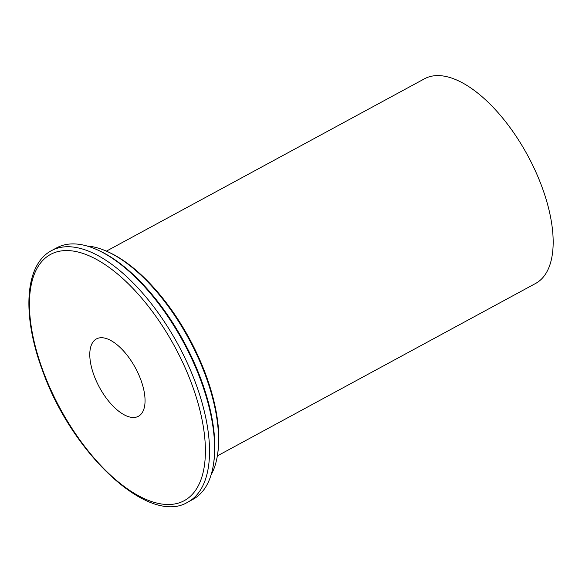 <?xml version="1.0" encoding="UTF-8"?>
<svg xmlns="http://www.w3.org/2000/svg" width="582" height="582" viewBox="0 0 582 582"><rect width="100%" height="100%" fill="white"/><g stroke="black" fill="none" stroke-linecap="round" stroke-linejoin="round"><path stroke-width="0.87" d="M94.058 375.521A44.006 20.45 61.5 0 1 96.452 338.913A44.006 20.45 61.5 0 1 135.395 367.868A44.006 20.45 61.5 0 1 138.385 416.305A44.006 20.45 61.5 0 1 94.058 375.521M51.558 250.609L56.701 247.83A143.034 66.464 61.5 0 1 76.933 244.076A143.034 66.464 61.5 0 1 97.507 249.918A143.034 66.464 61.5 0 1 213.514 464.014A143.034 66.464 61.5 0 1 192.977 499.341L187.84 502.128A143.034 66.464 -118.5 0 0 178.143 344.704A143.034 66.464 -118.5 0 0 51.558 250.609C24.531 264.643 21.847 315.604 42.588 370.749C71.87 453.72 148.992 526.172 187.84 502.128M213.514 464.014L213.747 462.472A141.564 65.788 -118.5 0 0 98.933 250.566L97.507 249.918M87.024 246.004A135.701 63.06 61.5 0 1 87.955 246.077A135.701 63.06 61.5 0 1 107.474 251.62A135.701 63.06 61.5 0 1 217.53 454.738A135.701 63.06 61.5 0 1 211.062 474.934M217.53 454.738L217.763 453.189A134.231 62.376 -118.5 0 0 108.899 252.268L107.474 251.62M217.348 455.902L535.505 283.514A116.444 54.111 -118.5 0 0 527.612 155.35A116.444 54.111 -118.5 0 0 424.562 78.752L106.404 251.14M43.053 370.967A140.095 65.104 61.5 0 1 113.956 271.074A140.095 65.104 61.5 0 1 195.232 490.779A140.095 65.104 61.5 0 1 43.053 370.967"/></g></svg>
